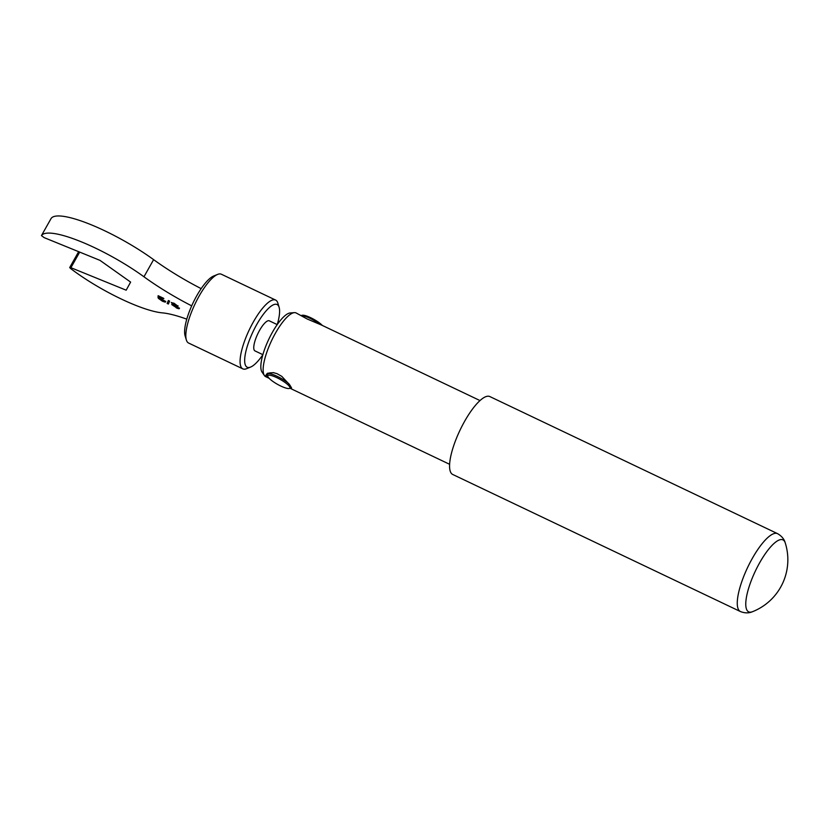 <?xml version="1.0" encoding="UTF-8"?>
<svg xmlns="http://www.w3.org/2000/svg" width="829" height="829" viewBox="0 0 829 829"><rect width="100%" height="100%" fill="white"/><g stroke="black" fill="none" stroke-linecap="round" stroke-linejoin="round"><path stroke-width="1.24" d="M301.279 315.507L302.212 315.279A12.673 2.808 29.4 0 1 311.777 318.243A12.673 2.808 29.4 0 1 322.357 325.455M320.035 324.398A13.792 3.057 -150.6 0 0 301.373 315.569M289.798 387.081A12.673 2.808 -150.6 0 0 277.29 377.879A12.673 2.808 -150.6 0 0 267.788 376.366A12.673 2.808 -150.6 0 0 277.466 384.314A12.673 2.808 -150.6 0 0 289.28 388.48A12.673 2.808 -150.6 0 0 289.798 387.081M291.3 387.817A13.792 3.057 29.4 0 1 290.741 388.117L289.28 388.48M267.788 376.366L267.342 374.926A13.792 3.057 29.4 0 1 267.373 374.148A13.792 3.057 29.4 0 1 276.275 375.91A13.792 3.057 29.4 0 1 289.062 383.931M186.37 340.004L185.105 335.859A34.745 10.021 -64.5 0 1 193.033 302.937A34.745 10.021 -64.5 0 1 213.602 276.047L217.623 274.409A38.103 10.984 115.5 0 0 195.064 303.901A38.103 10.984 115.5 0 0 186.37 340.004A38.103 10.984 115.5 0 0 186.743 340.999A38.103 10.984 115.5 0 0 188.587 343.03L242.835 368.874A38.103 10.984 -64.5 0 1 240.99 366.853A38.103 10.984 -64.5 0 1 251.291 325.776A38.103 10.984 -64.5 0 1 275.622 300.077A38.103 10.984 -64.5 0 1 277.85 303.103L279.104 307.258A34.745 10.021 115.5 0 0 257.404 323.351A34.745 10.021 115.5 0 0 245.508 365.382A34.745 10.021 115.5 0 0 250.607 367.071A34.745 10.021 115.5 0 0 262.866 354.75M275.622 300.077L221.374 274.233A38.103 10.984 115.5 0 0 217.623 274.409M277.259 324.533A34.745 10.021 115.5 0 0 279.104 307.258M250.607 367.071L246.586 368.698A38.103 10.984 -64.5 0 1 242.835 368.874M262.886 354.667L254.969 350.905A16.663 4.808 -64.5 0 1 254.161 350.025A16.663 4.808 -64.5 0 1 258.658 332.056A16.663 4.808 -64.5 0 1 269.301 320.823L277.207 324.595M450.603 472.157A43.149 12.445 115.5 0 0 452.696 474.457L740.411 611.543A43.149 12.445 -64.5 0 1 738.307 609.242A43.149 12.445 -64.5 0 1 749.976 562.736A43.149 12.445 -64.5 0 1 777.529 533.638L489.815 396.552A43.149 12.445 115.5 0 0 462.271 425.65A43.149 12.445 115.5 0 0 450.603 472.157M264.389 375.516A35.305 10.176 -64.5 0 1 263.985 374.781A35.305 10.176 -64.5 0 1 272.213 339.33A35.305 10.176 -64.5 0 1 294.347 312.637L290.181 312.968A33.181 9.565 -64.5 0 0 269.373 338.056A33.181 9.565 -64.5 0 0 261.632 371.382A33.181 9.565 -64.5 0 0 262.026 372.066L264.389 375.516A35.305 10.176 -64.5 0 0 265.694 376.667L269.135 378.304C265.601 376.221 267.466 377.112 266.119 375.806C265.342 375.993 265.788 375.143 267.456 373.268L273.28 372.646L277 373.651L281.787 376.366L289.756 384.915L291.57 387.931L291.197 388.811L290.212 388.241M290.896 388.065L289.642 384.76M273.622 372.698L269.819 372.853L267.073 374.439L268.026 376.905M479.991 400.562L321.579 325.082L307.155 318.978L296.067 312.927A35.305 10.176 -64.5 0 0 294.347 312.637M177.831 307.507L175.126 305.549L173.302 305.341L175.976 307.29L177.831 307.507M165.779 301.352L165.365 301.974L162.639 301.093L158.391 298.088M163.841 298.627L159.645 296.875L159.582 297.746L165.665 301.538L165.261 302.16L162.525 301.279L158.287 298.285L162.297 300.772L164.173 300.854L158.007 297.435L158.142 295.704L163.717 298.367L159.645 296.875M164.246 301.082L161.479 298.575L158.121 297.238L158.235 295.756M168.474 303.828L167.251 303.248L168.391 300.544M169.613 301.124L168.38 304.025L167.137 303.435L168.36 300.533L169.613 301.124M176.442 305.279L172.805 303.538L176.442 305.279M177.934 307.321L175.126 305.549M175.24 305.352L173.406 305.145M176.546 305.093L174.328 303.777M174.442 303.59L172.919 303.341M179.447 308.046C179.634 308.802 178.587 308.657 176.318 307.611L171.841 304.212M178.048 305.797L176.608 306.036L179.375 308.585M176.318 307.611L171.8 304.626L173.603 304.367L171.354 302.461M179.344 308.233C179.52 308.989 178.484 308.854 176.204 307.797M171.406 302.626L174.069 303.259L177.966 306.222M177.934 305.984L176.608 306.036M173.499 304.554L171.271 302.533M191.686 305.86A87.563 19.399 29.4 0 1 143.956 276.782A74.869 16.59 -150.6 0 0 41.45 235.602L44.165 237.633L99.988 260.368L130.619 282.088L126.174 290.191L70.911 267.694L69.719 267.518L70.424 268.389A71.128 15.761 -150.6 0 0 162.329 312.865A81.688 18.093 29.4 0 1 186.784 319.165M51.108 218.483L41.45 235.602L51.108 218.473A74.869 16.59 -150.6 0 1 153.614 259.643A87.563 19.399 29.4 0 0 201.167 288.637M740.411 611.543C747.468 614.279 751.727 611.968 752.587 611.657A39.865 11.492 -64.5 0 1 752.504 611.698A39.865 11.492 -64.5 0 1 746.732 609.719A39.865 11.492 -64.5 0 1 760.328 561.596A39.865 11.492 -64.5 0 1 785.26 542.943A39.865 11.492 -64.5 0 1 785.291 543.026C784.98 542.166 784.099 537.41 777.529 533.638M79.698 252.109L70.911 267.694M143.956 276.782L153.614 259.643M752.504 611.698A55.854 55.854 0 0 0 785.26 542.943M273.269 372.646L273.953 372.739M449.619 464.302L291.207 388.822M69.719 267.518L78.651 251.674"/></g></svg>
